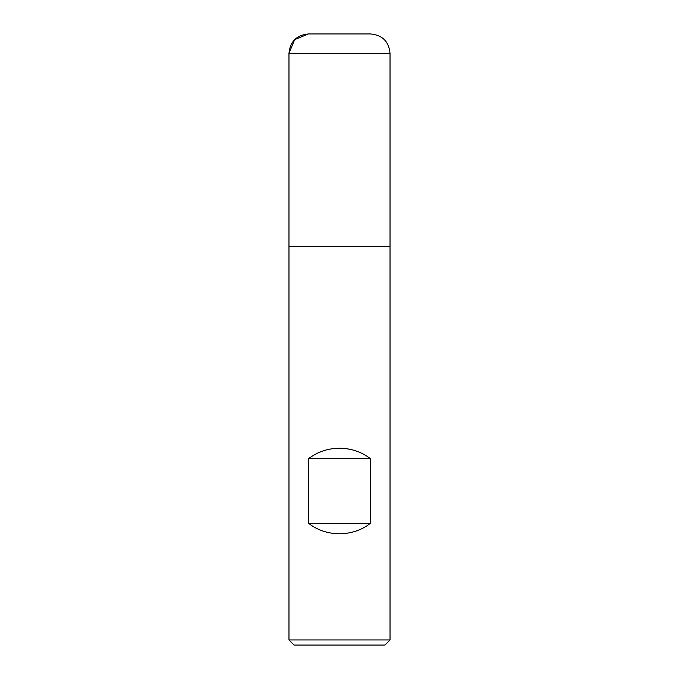 <?xml version="1.0" encoding="UTF-8"?>
<svg xmlns="http://www.w3.org/2000/svg" width="679" height="679" viewBox="0 0 679 679"><rect width="100%" height="100%" fill="white"/><g stroke="black" fill="none" stroke-linecap="round" stroke-linejoin="round"><path stroke-width="1.02" d="M288.974 639.957L390.026 639.957L390.026 246.562L288.974 246.562L288.974 639.957L294.066 645.05L384.934 645.05L390.026 639.957M339.5 33.95L308.376 33.95L294.652 39.637L288.974 53.352L288.974 246.562L390.026 246.562L390.026 53.352L288.974 53.352L288.974 246.562L339.5 246.562M308.648 523.339C326.183 537.216 352.817 537.216 370.352 523.339L370.352 458.664C352.817 444.787 326.183 444.787 308.648 458.664L308.648 523.339L370.352 523.339M308.648 458.664L370.352 458.664M370.624 33.95L308.376 33.95L370.624 33.95C382.413 35.096 388.88 41.563 390.026 53.352M288.974 53.352C290.12 41.563 296.587 35.096 308.376 33.95"/></g></svg>
